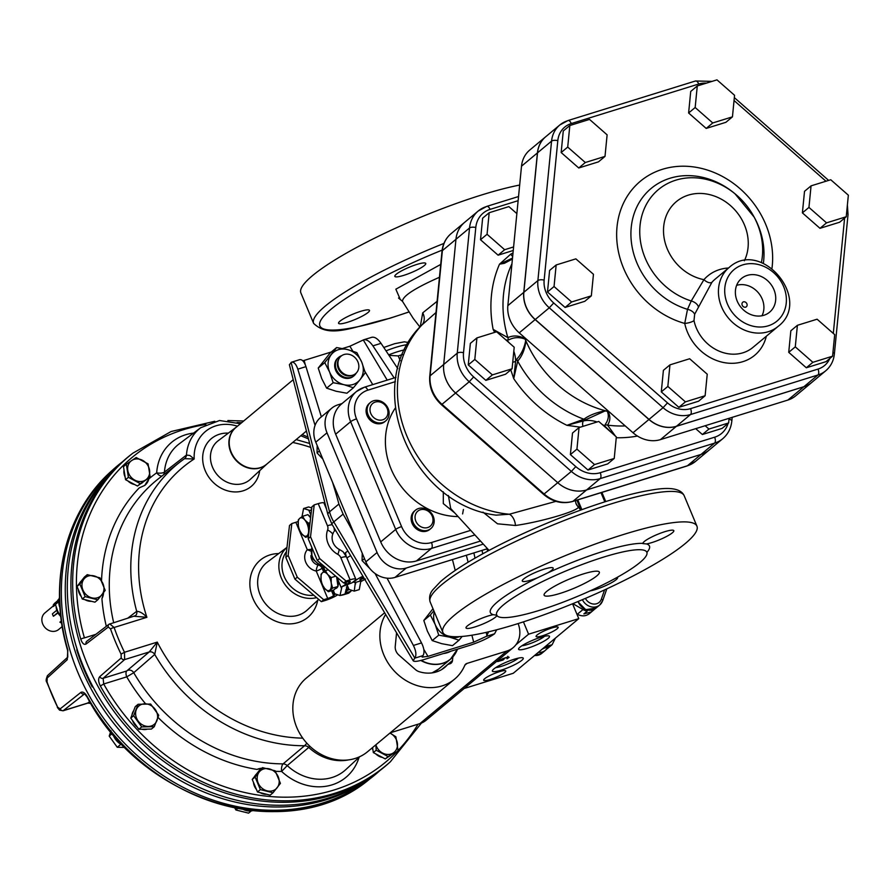 <?xml version="1.0" encoding="UTF-8"?>
<svg xmlns="http://www.w3.org/2000/svg" width="893" height="893" viewBox="0 0 893 893"><rect width="100%" height="100%" fill="white"/><g stroke="black" fill="none" stroke-linecap="round" stroke-linejoin="round"><path stroke-width="1.34" d="M344.531 553.47L347.846 550.936M363.473 577.191A4.789 0.826 157.3 0 0 361.118 578.586L360.337 579.244A4.789 0.826 157.3 0 0 359.935 579.847A4.789 0.826 157.3 0 0 360.192 579.981L360.605 580.048A8.383 1.44 -22.7 0 1 361.051 580.283A8.383 1.44 -22.7 0 1 360.884 580.807L359.265 589.581L354.253 591.133L355.369 582.515L360.884 580.807M349.263 589.514L348.114 590.05A4.789 0.826 157.3 0 0 345.613 591.523L345.502 591.624M310.764 551.07L307.315 549.731L311.088 549.385M333.625 532.027L332.765 534.114A11.977 10.303 50.2 0 0 339.128 549.351L342.99 551.64L346.573 557.076A10.772 1.853 157.3 0 0 340.836 557.723L350.078 579.814L346.071 581.053L343.727 583.006L317.294 560.48L319.638 558.527L346.071 581.053M334.44 531.156L335.534 530.241M321.078 579.736L321.078 579.736A9.577 4.588 -107.2 0 1 322.507 572.714L325.387 570.683L327.575 574.355A9.577 4.588 -107.2 0 0 322.507 572.714L321.067 574.288L321.078 579.736A9.577 4.588 -107.2 0 0 321.089 579.769A9.577 4.588 -107.2 0 0 322.92 585.674A9.577 4.588 -107.2 0 0 324.728 588.476L322.987 585.797M337.934 586.188A9.577 4.588 -107.2 0 0 338.146 580.294A9.577 4.588 -107.2 0 0 337.509 577.704M335.545 588.476A9.577 4.588 -107.2 0 0 336.014 588.387A9.577 4.588 -107.2 0 0 337.755 586.623M298.318 525.33L298.318 525.33A9.577 4.588 -107.2 0 1 299.747 518.308L302.627 516.277L304.814 519.96A9.577 4.588 -107.2 0 0 299.747 518.308L298.307 519.882L298.318 525.33A9.577 4.588 -107.2 0 0 298.329 525.363A9.577 4.588 -107.2 0 0 300.171 531.268A9.577 4.588 -107.2 0 0 301.968 534.07L300.227 531.391M310.731 516.667A9.577 4.588 -107.2 0 0 308.777 515.641M365.516 579.032L360.85 581.611M360.683 579.401L364.143 578.329M340.546 595.385A10.772 1.853 -22.7 0 0 344.642 594.437L348.65 593.198L350.994 591.244L351.128 590.117M322.306 502.703L323.344 502.692M323.813 502.837L324.996 503.228M325.041 503.384A10.772 1.853 157.3 0 0 324.326 503.909M345.837 589.96L349.007 589.425L354.253 591.133M355.369 582.515L353.673 582.247L356.106 580.149A10.772 1.853 -22.7 0 1 362.938 576.286M345.245 592.896A4.789 0.826 157.3 0 0 346.975 592.494L350.994 591.244M310.597 517.806L307.929 514.636L302.627 516.277M308.677 534.494L305.585 537.296L301.968 534.07A9.577 4.588 -107.2 0 0 307.036 535.722A9.577 4.588 -107.2 0 0 308.453 528.656L309.045 531.324M308.453 536.403L305.585 537.296M310.038 522.684L308.431 523.186L308.453 528.656A9.577 4.588 -107.2 0 0 304.814 519.96L308.431 523.186M337.978 586.444L332.665 588.096L328.345 591.702L333.647 590.05L337.978 586.444L336.639 576.967M335.723 576.186L331.191 577.592L331.214 583.062L332.665 588.096M328.345 591.702L324.728 588.476A9.577 4.588 -107.2 0 0 329.796 590.117A9.577 4.588 -107.2 0 0 331.214 583.062A9.577 4.588 -107.2 0 0 327.575 574.355L331.191 577.592M328.233 569.801L325.387 570.683M324.952 567.01L323.902 567.892L322.853 567.289M320.286 565.057L321.67 564.209M288.16 555.424L285.816 557.377L289.499 525.497L291.832 523.555L288.16 555.424L297.269 577.191L323.701 599.716L327.709 598.466A4.789 0.826 157.3 0 0 333.591 595.664L334.384 595.006A4.789 0.826 157.3 0 0 334.786 594.403A4.789 0.826 157.3 0 0 334.529 594.269L334.105 594.213A8.383 1.44 -22.7 0 1 333.658 593.968A8.383 1.44 -22.7 0 1 333.837 593.443L339.999 595.553L341.941 586.69A8.383 1.44 -22.7 0 1 345.457 584.748L346.607 584.201A4.789 0.826 157.3 0 0 349.096 582.727L349.889 582.08A4.789 0.826 157.3 0 0 350.29 581.477A4.789 0.826 157.3 0 0 347.745 581.767L343.727 583.006M308.197 538.713L310.53 536.771L314.202 504.891L311.869 506.844L308.197 538.713L317.294 560.48M337.677 594.805A10.772 1.853 -22.7 0 1 325.365 600.42L321.357 601.67L294.924 579.133L297.269 577.191M321.357 601.67L323.701 599.716M350.078 579.814A10.772 1.853 -22.7 0 1 355.805 579.166A10.772 1.853 -22.7 0 1 354.901 580.517L351.942 582.839L341.941 586.69M347.455 584.971L345.022 594.001L339.999 595.553M311.735 507.972L308.61 506.956L303.587 508.508L301.99 516.69M311.545 509.635A8.383 1.44 157.3 0 0 310.083 510.517L303.587 508.508M326.525 509.166L323.947 503.005A10.772 1.853 157.3 0 0 318.221 503.641L314.202 504.891M298.184 521.445A4.789 0.826 -22.7 0 1 295.851 522.305L291.832 523.555M310.53 536.771L319.638 558.527M285.816 557.377L294.924 579.133M490.034 679.495A11.977 2.054 157.3 0 0 505.762 670.978A11.977 2.054 157.3 0 0 493.918 673.702A11.977 2.054 157.3 0 0 483.671 680.22A11.977 2.054 157.3 0 0 490.034 679.495M551.807 627.98A11.977 2.054 -22.7 0 1 558.17 627.254A11.977 2.054 -22.7 0 1 547.922 633.773A11.977 2.054 -22.7 0 1 536.09 636.497A11.977 2.054 -22.7 0 1 551.807 627.98M544.585 636.262A13.708 2.355 -22.7 0 1 527.506 644.5A13.708 2.355 -22.7 0 1 521.947 645.739M527.473 648.273A16.766 2.88 -22.7 0 1 518.61 648.72A16.766 2.88 -22.7 0 1 532.92 640.158A16.766 2.88 -22.7 0 1 549.061 635.972A16.766 2.88 -22.7 0 1 543.904 641.219A16.766 2.88 -22.7 0 1 527.473 648.273M495.738 667.596A13.708 2.355 157.3 0 0 501.297 666.357A13.708 2.355 157.3 0 0 518.375 658.119M514.368 659.201A16.766 2.88 157.3 0 0 492.4 670.576A16.766 2.88 157.3 0 0 508.921 667.317A16.766 2.88 157.3 0 0 522.851 657.84A16.766 2.88 157.3 0 0 514.368 659.201M464.17 688.503L513.252 673.277L578.776 618.626L528.589 634.197L515.908 644.779M507.224 657.248L500.08 660.083L498.908 661.066L504.099 659.101L502.96 660.05L497.669 661.568L502.759 658.643L507.793 657.081L509.133 657.27L506.99 658.8L508.128 657.583L507.324 657.471L508.128 657.583M572.558 603.78L578.776 618.626M523.432 621.863L528.589 634.197M342.03 403.558L337.978 404.819A23.944 20.606 50.2 0 0 331.738 408.19A23.944 20.606 50.2 0 0 327.005 432.804L377.069 552.499A23.944 20.606 50.2 0 0 406.248 568.026L483.292 544.116M406.248 568.026L395.019 577.391A23.944 20.606 -129.8 0 1 365.84 561.864L377.069 552.499M327.005 432.804L315.776 442.169A23.944 20.606 -129.8 0 1 320.509 417.556L331.738 408.19M395.019 577.391L487.5 548.693M315.776 442.169L365.84 561.864M309.659 746.068L308.71 747.474A5.983 5.068 49.9 0 0 304.569 745.744L306.868 743.233M184.561 458.634A5.983 5.124 53.1 0 0 184.617 458.589L184.65 458.567A5.983 5.09 52.2 0 0 186.414 455.095L189.807 455.441L194.194 458.969L184.483 458.689A164.066 141.217 -129.8 0 0 179.962 462.038L158.708 478.559A164.982 142.009 50.2 0 0 113.657 622.577M240.407 423.74L219.544 420.514L200.713 427.725A46.347 39.895 -129.8 0 0 186.458 455.062A5.983 5.124 53.1 0 1 184.617 458.589L184.505 458.667M127.699 618.213L136.696 611.314C139.888 611.437 143.282 613.424 146.887 617.297L134.285 616.27M86.085 644.02A2.869 2.456 52.6 0 1 86.811 641.241L109.035 624.252A2.869 2.456 52.6 0 1 109.705 623.906L114.125 627.478A2.869 0.592 160.8 0 0 110.542 628.962L108.31 627.031L86.085 644.02C84.02 645.036 82.256 643.44 80.783 639.221A201.059 173.052 -129.8 0 1 132.923 453.131L131.171 454.492A201.126 173.119 50.2 0 0 123.323 461.034A201.126 173.119 50.2 0 0 123.055 723.04A201.126 173.119 50.2 0 0 380.853 769.822A201.126 173.119 50.2 0 0 388.701 763.269L390.353 761.796A201.059 173.052 -129.8 0 1 100.351 685.991L103.7 683.993A198.179 170.585 50.2 0 0 418.047 724.19M237.438 426.207A40.364 34.738 50.2 0 0 194.194 458.969A158.083 136.06 50.2 0 0 146.887 617.297L114.125 627.478A197.052 169.614 50.2 0 0 124.495 652.281L121.068 654.122A199.932 172.081 -129.8 0 1 110.542 628.962M518.119 623.571A23.944 20.606 -129.8 0 1 513.162 647.637A23.944 20.606 -129.8 0 1 506.934 651.008L466.994 663.41A4.789 4.119 50.2 0 0 465.744 664.079A4.789 4.119 50.2 0 0 464.74 665.452A47.887 41.223 -129.8 0 1 454.615 679.126L367.559 751.727A47.887 41.223 -129.8 0 1 302.76 738.154A158.083 136.06 50.2 0 1 157.268 642.112L154.735 654.446A4.789 4.074 -131.1 0 0 149.209 651.957L124.629 659.592L103.13 678.3L126.75 670.967L149.209 651.957L157.268 642.112L124.495 652.281L124.629 659.592A2.869 2.445 -131 0 1 121.236 657.94L121.068 654.122M184.55 458.645L179.962 462.038A164.066 141.217 -129.8 0 0 136.696 611.314A4.789 4.097 -127.4 0 1 135.401 615.701L135.401 615.701A4.789 4.097 -127.4 0 1 135.044 615.947M128.212 670.252A4.789 4.074 -131.1 0 1 133.738 672.719A164.982 142.009 50.2 0 0 283.114 763.861L304.569 745.744A164.066 141.217 -129.8 0 1 154.735 654.446L133.738 672.719L126.739 676.849L103.7 683.993L103.13 678.3A2.869 2.445 -131 0 1 99.737 676.66L121.236 657.94M236.422 427.055A23.977 20.639 50.2 0 0 236.31 427.144A23.977 20.639 50.2 0 0 230.852 452.36A23.977 20.639 50.2 0 0 266.996 463.925A23.977 20.639 50.2 0 0 267.096 463.835M205.892 424.488A198.179 170.585 50.2 0 0 84.422 637.892A2.869 0.67 163.9 0 0 80.783 639.221M100.351 685.991C98.297 681.805 98.096 678.702 99.737 676.66M106.323 626.317A170.976 147.166 -129.8 0 1 101.925 598.623L103.7 592.439M101.545 580.673A170.976 147.166 -129.8 0 1 139.241 487.879L144.733 485.435L148.83 478.916A170.976 147.166 -129.8 0 1 156.688 472.81A53.725 46.235 -129.8 0 1 193.547 433.105M126.75 670.967A4.789 2.299 -107.2 0 0 126.739 676.849A170.976 147.166 -129.8 0 0 145.581 703.807M261.883 768.159L257.005 769.42A170.976 147.166 -129.8 0 1 158.061 717.47M261.738 768.281A15.561 13.395 50.2 0 0 257.005 769.42M372.169 747.887A11.977 10.303 50.2 0 0 372.928 749.93M375.719 753.859A11.977 10.303 50.2 0 0 382.383 757.409M388.846 756.494A11.977 10.303 50.2 0 0 390.386 755.456A11.977 10.303 50.2 0 0 390.52 755.355L390.386 755.456M256.503 774.019A11.977 10.303 50.2 0 0 254.639 776.374M253.467 782.335A11.977 10.303 50.2 0 0 256.458 789.501M260.153 792.649A11.977 10.303 50.2 0 0 266.661 794.279M133.671 710.683A11.977 10.303 50.2 0 0 131.941 715.103M132.488 720.45A11.977 10.303 50.2 0 0 137.209 727.014M141.808 729.235A11.977 10.303 50.2 0 0 147.401 729.135M101.925 598.623A15.561 13.395 50.2 0 0 103.532 592.662M144.655 485.502A15.561 13.395 50.2 0 0 148.83 478.916M124.027 470.053A11.977 10.303 50.2 0 0 125.132 477.029M127.922 480.947A11.977 10.303 50.2 0 0 134.575 484.497M141.038 483.582A11.977 10.303 50.2 0 0 142.59 482.555A11.977 10.303 50.2 0 0 142.713 482.443L142.59 482.555M81.274 581.042A11.977 10.303 50.2 0 0 79.421 583.397M78.238 589.358A11.977 10.303 50.2 0 0 81.23 596.524M84.935 599.672A11.977 10.303 50.2 0 0 91.443 601.302M380.853 769.822L377.002 772.813A200.97 172.974 -129.8 0 1 119.428 726.065A200.97 172.974 -129.8 0 1 119.684 464.282L123.323 461.034M138.114 704.276L135.256 706.653L130.78 718.084L134.81 723.687L138.85 729.291L151.408 729.068L154.266 726.679L141.708 726.902L133.637 715.695L138.114 704.276L150.66 704.052L158.742 715.26L154.266 726.679M372.56 747.564L373.352 752.598L385.263 758.938L395.097 752.219L388.12 756.561L376.21 750.22L375.808 744.851M262.509 767.645L259.651 770.023L252.239 779.422L257.497 791.979L270.155 795.15L273.024 792.772L260.354 789.602L255.097 777.033L262.509 767.645L275.167 770.804L280.424 783.373L273.024 792.772M87.28 574.668L84.422 577.045L77.021 586.444L79.644 592.729L82.279 599.013L94.937 602.172L97.795 599.795L85.136 596.624L79.879 584.055L87.28 574.668L99.949 577.827L105.207 590.396L97.795 599.795M126.337 464.237L123.48 466.626L125.556 479.697L131.505 482.867L137.466 486.038L150.158 476.929L140.324 483.649L128.413 477.309L126.337 464.237L136.171 457.517L148.082 463.858L150.158 476.929M138.85 729.291L141.708 726.902M130.78 718.084L133.637 715.695M375.908 744.773A11.977 10.303 50.2 0 0 382.584 753.045A11.977 10.303 50.2 0 0 393.456 752.844A11.977 10.303 50.2 0 0 397.34 742.954A11.977 10.303 50.2 0 0 390.341 733.242A11.977 10.303 50.2 0 0 389.962 733.053L395.878 736.77L397.954 749.83M385.263 758.938L388.12 756.561M373.352 752.598L376.21 750.22M257.497 791.979L260.354 789.602M252.239 779.422L255.097 777.033M82.279 599.013L85.136 596.624M77.021 586.444L79.879 584.055M137.466 486.038L140.324 483.649M125.556 479.697L128.413 477.309M80.671 659.637A198.737 171.065 50.2 0 0 92.705 686.527L92.794 686.505M156.922 720.618A11.977 10.303 50.2 0 0 155.125 709.299A11.977 10.303 50.2 0 0 144.811 703.807A11.977 10.303 50.2 0 0 136.294 709.634A11.977 10.303 50.2 0 0 138.091 720.952A11.977 10.303 50.2 0 0 148.405 726.444A11.977 10.303 50.2 0 0 156.922 720.618M278.214 776.743A11.977 10.303 50.2 0 0 269.262 768.873A11.977 10.303 50.2 0 0 259.216 771.987A11.977 10.303 50.2 0 0 258.144 782.971A11.977 10.303 50.2 0 0 267.107 790.841A11.977 10.303 50.2 0 0 277.143 787.726A11.977 10.303 50.2 0 0 278.214 776.743M82.926 589.994A11.977 10.303 50.2 0 0 91.879 597.864A11.977 10.303 50.2 0 0 101.914 594.749A11.977 10.303 50.2 0 0 102.996 583.765A11.977 10.303 50.2 0 0 94.033 575.896A11.977 10.303 50.2 0 0 83.998 579.01A11.977 10.303 50.2 0 0 82.926 589.994M134.787 480.133A11.977 10.303 50.2 0 0 145.659 479.943A11.977 10.303 50.2 0 0 149.533 470.042A11.977 10.303 50.2 0 0 142.545 460.341A11.977 10.303 50.2 0 0 131.673 460.531A11.977 10.303 50.2 0 0 127.788 470.421A11.977 10.303 50.2 0 0 134.787 480.133M92.705 686.527L92.236 686.918A198.737 171.065 50.2 0 1 76.753 649.925L77.189 649.568M92.236 686.918L92.905 686.717M121.593 462.585A200.97 172.974 50.2 0 0 117.363 727.784A200.97 172.974 50.2 0 0 379.023 771.251M67.835 650.026A2.869 0.67 163.9 0 0 67.622 650.405C47.586 583.229 65.245 511.443 112.116 470.477A201.059 173.052 50.2 0 0 67.835 650.026L67.243 659.737L47.195 677.999L47.039 681.917A199.932 172.081 50.2 0 0 57.565 707.089L60.121 708.908L80.895 692.376C82.859 691.394 85.025 692.868 87.391 696.797A201.059 173.052 50.2 0 0 369.557 779.142C289.131 846.664 142.724 803.845 87.157 697.109L87.391 696.797M57.565 707.089L46.827 682.285A2.869 0.592 -19.2 0 1 47.039 681.917M84.478 693.95L63.068 710.795L59.563 710.147L57.331 707.412M87.659 703.059L89.735 701.619M90.517 702.925A4.789 4.175 51.5 0 0 88.094 702.925L63.526 710.56A2.869 2.5 -128.5 0 1 60.121 708.908M379.983 770.503L379.157 771.239A201.126 173.119 -129.8 0 1 371.309 777.781A201.126 173.119 -129.8 0 1 113.511 730.999A201.126 173.119 -129.8 0 1 113.768 468.992A201.126 173.119 -129.8 0 1 121.615 462.451L122.497 461.77M496.687 629.788L494.555 633.807L486.372 636.352L488.672 631.798M413.392 645.449L421.518 642.927C424.22 648.43 424.711 652.66 422.981 655.618L414.854 658.141C416.584 655.194 416.093 650.952 413.392 645.449L375.093 573.518M299.255 359.834L299.613 359.689C302.124 359.254 304.234 361.576 305.953 366.632L297.815 369.166C296.096 364.098 293.987 361.777 291.486 362.212L289.377 364.712L327.932 514.625A20.349 5.001 -14.4 0 1 329.562 511.823L338.905 504.043L343.113 514.111L333.781 521.903L414.854 658.141M394.17 377.962L372.906 345.859C369.657 341.271 366.588 339.251 363.697 339.798L349.889 346.227L342.555 348.504M371.432 337.431L371.834 337.275C374.725 336.728 377.795 338.748 381.032 343.336L372.906 345.859M473.893 552.912L474.998 558.17M482.03 550.389L482.745 553.816M354.644 535.097L351.686 529.538A245.675 122.955 -117.7 0 0 343.113 514.111M421.518 642.927L387.049 578.162M305.953 366.632L321.357 416.841M297.815 369.166L315.062 425.358M332.497 482.142L334.239 487.824A245.675 109.493 82.8 0 1 338.905 504.043M397.809 368.653L381.032 343.336M414.363 658.699L413.247 660.831C414.173 661.869 417.835 661.423 424.231 659.492L469.941 645.304C480.233 641.9 488.438 638.071 494.555 633.807M423.807 649.378L427.97 656.377L422.155 657.081L422.534 656.165M302.816 360.805L304.167 360.415L305.294 364.802M486.372 636.352L473.692 642.179L471.895 635.213M427.97 656.377L473.692 642.179M331.303 351.987L304.167 360.415M306.433 431.029L266.572 464.271A23.944 20.606 -129.8 0 1 260.332 467.653A23.944 20.606 -129.8 0 1 233.017 455.743A23.944 20.606 -129.8 0 1 235.897 427.501L293.228 379.681M356.229 373.084A11.977 10.303 -129.8 0 1 354.097 375.685A11.977 10.303 -129.8 0 1 338.514 373.095A11.977 10.303 -129.8 0 1 338.76 357.3A11.977 10.303 -129.8 0 1 341.695 355.671M433.853 610.812L430.348 615.043L435.215 624.542L438.753 635.146L449.559 637.122L459.013 640.214L462.139 636.452M459.013 640.214L452.494 645.661L441.689 643.674L432.223 640.594L427.356 631.094L423.818 620.49L432.971 608.702M438.753 635.146L432.223 640.594M430.348 615.043L423.818 620.49M459.504 636.631A19.155 16.487 -129.8 0 1 449.559 637.122A19.155 16.487 -129.8 0 1 435.215 624.542A19.155 16.487 -129.8 0 1 434.344 611.995M338.391 357.624A11.977 10.303 50.2 0 0 338.012 357.926A11.977 10.303 50.2 0 0 336.572 372.046A11.977 10.303 50.2 0 0 350.235 377.996A11.977 10.303 50.2 0 0 353.349 376.31A11.977 10.303 50.2 0 0 353.717 375.986M360.013 379.704L365.27 372.738L361.732 362.134L356.865 352.635L347.399 349.543L336.605 347.567L324.751 362.603L329.617 372.102L333.156 382.706L343.961 384.682L353.416 387.774L360.013 379.704A19.155 16.487 -129.8 0 1 343.961 384.682A19.155 16.487 -129.8 0 1 329.617 372.102A19.155 16.487 -129.8 0 1 331.348 354.532A19.155 16.487 -129.8 0 1 347.399 349.543A19.155 16.487 -129.8 0 1 361.732 362.134A19.155 16.487 -129.8 0 1 360.013 379.704M353.416 387.774L346.897 393.221L336.092 391.246L326.637 388.154L321.759 378.654L318.221 368.05L330.075 353.014L336.605 347.567M333.156 382.706L326.637 388.154M324.751 362.603L318.221 368.05M61.349 620.936L59.898 622.153L60.601 622.577A11.977 10.303 50.2 0 0 61.628 622.901M56.772 610.22L52.408 613.871A11.977 10.303 50.2 0 0 53.401 616.259L58 612.944A10.772 9.276 -129.8 0 0 58.023 612.978L57.833 612.631A12.569 10.816 -129.8 0 1 56.136 606.849M57.442 600.944L54.674 603.255A11.977 10.303 50.2 0 0 53.267 605.041L53.357 606.503L55.511 604.717M60.601 622.577L61.483 621.852M53.401 616.259L57.799 612.587M53.267 605.041L56.94 601.982M59.664 615.221A12.569 10.816 -129.8 0 1 57.833 612.631M56.627 602.82A12.569 10.816 -129.8 0 1 59.128 598.756M59.742 615.355A10.772 9.276 -129.8 0 1 58.023 612.978M62.209 626.562L58.67 629.498A10.772 9.276 -129.8 0 1 44.65 627.165A10.772 9.276 -129.8 0 1 44.873 612.955L53.323 605.9M125.065 747.452L117.273 747.285L109.203 736.078L112.306 733.488M117.273 747.285L120.901 744.26M109.203 736.078L111.022 730.72M60.858 617.074L57.654 611.069L55.444 604.438L58.916 599.85M55.444 604.438L58.782 601.659M251.223 810.944L248.578 813.143L235.919 809.984L237.627 808.556M235.919 809.984L234.781 808.009M339.195 358.383L338.603 359.41A10.95 9.421 50.2 0 0 338.28 368.485A10.95 9.421 50.2 0 0 351.998 375.462L353.103 375.06A11.375 9.79 50.2 0 0 355.905 358.584A11.375 9.79 50.2 0 0 339.195 358.383A11.375 9.79 50.2 0 0 338.86 367.816A11.375 9.79 50.2 0 0 353.103 375.06M243.599 809.583A14.969 12.882 50.2 0 0 252.473 810.732M113.065 734.403A14.969 12.882 50.2 0 0 121.359 744.516A14.969 12.882 50.2 0 0 122.899 745.231M59.518 597.395A14.969 12.882 50.2 0 0 59.976 607.709M302.76 738.154A47.887 41.223 -129.8 0 1 306.221 678.178L384.637 612.765M452.851 656.913L452.494 660.53A4.789 4.119 -129.8 0 1 451.177 663.108A4.789 4.119 -129.8 0 1 449.927 663.789L448.677 664.18A4.789 4.119 50.2 0 0 447.438 664.85A4.789 4.119 50.2 0 0 447.092 665.173A32.561 28.029 -129.8 0 1 444.803 667.361A32.561 28.029 -129.8 0 1 419.141 671.681A9.577 8.249 -129.8 0 1 415.424 669.571L398.881 655.049A9.577 8.249 -129.8 0 1 395.242 646.342L396.559 632.802M454.615 679.126A47.887 41.223 -129.8 0 1 396.939 673.69A47.887 41.223 -129.8 0 1 385.631 614.44M486.886 548.882L487.801 551.07M513.162 647.637L426.117 720.238A23.944 20.606 -129.8 0 1 419.889 723.62L390.241 732.818M402.509 354.577A31.512 5.403 157.3 0 0 398.233 355.916L389.002 355.358M400.209 360.638L398.233 355.916M388.678 354.867A28.732 4.934 -22.7 0 1 404.663 349.788M572.86 603.657L582.995 609.539A11.977 10.203 50.8 0 0 587.259 611.069L586.835 610.019M576.833 613.993L577.325 614.272C581.767 616.55 585.763 616.349 589.313 613.692L595.341 608.613M546.94 648.128L547.219 648.753L549.374 646.956M545.065 646.733L552.12 644.713L555.39 638.127M591.467 611.906L583.888 613.893L587.259 611.069M591.746 610.165L592.081 611.337M552.12 644.713L549.976 646.499L542.855 648.575M362.234 553.236L362.089 560.603L369.892 568.607M364.478 558.616L362.089 560.603M463.422 509.49L462.607 513.933M317.171 445.518L317.037 452.896L322.853 459.08M319.426 450.898L317.037 452.896M413.135 522.494A11.977 10.303 50.2 0 0 430.839 528.567A11.977 10.303 50.2 0 0 431.085 512.772A11.977 10.303 50.2 0 0 415.502 510.182A11.977 10.303 50.2 0 0 413.135 522.494M430.839 528.567L429.823 529.415A11.977 10.303 -129.8 0 1 412.119 523.331A11.977 10.303 -129.8 0 1 414.486 511.019L415.502 510.182M415.848 521.199A9.767 8.405 -129.8 0 1 424.912 509.702A9.767 8.405 -129.8 0 1 431.341 525.073A9.767 8.405 -129.8 0 1 415.848 521.199M368.072 414.776A11.977 10.303 50.2 0 0 385.776 420.86A11.977 10.303 50.2 0 0 386.022 405.065A11.977 10.303 50.2 0 0 370.439 402.464A11.977 10.303 50.2 0 0 368.072 414.776M385.776 420.86L384.771 421.697A11.977 10.303 -129.8 0 1 367.068 415.613A11.977 10.303 -129.8 0 1 369.434 403.312L370.439 402.464M370.785 413.481A9.767 8.405 -129.8 0 1 379.849 401.984A9.767 8.405 -129.8 0 1 386.278 417.366A9.767 8.405 -129.8 0 1 370.785 413.481M743.423 301.834A2.947 2.534 -129.8 0 1 745.666 307.181A2.947 2.534 -129.8 0 1 743.423 301.834M747.218 275.401A21.934 18.876 -129.8 0 1 772.534 286.798A21.934 18.876 -129.8 0 1 768.817 312.796A21.934 18.876 -129.8 0 1 741.056 307.426A21.934 18.876 -129.8 0 1 740.755 279.152A21.934 18.876 -129.8 0 1 747.218 275.401M761.975 315.742A21.052 18.117 50.2 0 0 758.458 292.904A21.052 18.117 50.2 0 0 736.625 285.347M537.519 152.837L551.561 141.127L537.887 280.581A29.949 25.774 50.2 0 0 549.273 307.795L663.064 407.688A29.949 25.774 50.2 0 0 690.501 414.553L817.943 374.993A29.949 25.774 50.2 0 0 825.746 370.774L811.704 382.483A29.949 25.774 -129.8 0 1 803.912 386.702L676.459 426.262A29.949 25.774 -129.8 0 1 649.021 419.397L535.242 319.504A29.949 25.774 -129.8 0 1 523.856 292.29L537.519 152.837A29.949 25.774 -129.8 0 1 545.768 136.696L559.811 124.987A29.949 25.774 50.2 0 0 551.561 141.127A4.789 1.864 5.6 0 1 557.812 140.659A25.16 21.655 -129.8 0 1 571.297 123.558L698.75 84.009A25.16 21.655 -129.8 0 1 706.396 83.138M846.24 216.742L839.688 222.212L819.986 228.318L802.394 212.88L804.515 191.325L811.067 185.856L808.946 207.41L826.538 222.859L846.24 216.742L848.35 195.187L830.758 179.75L811.067 185.856M832.577 356.195L826.025 361.654L806.323 367.771L788.731 352.333L790.841 330.778L797.393 325.309L795.283 346.864L812.876 362.312L832.577 356.195L834.687 334.641L817.095 319.203L797.393 325.309M705.124 395.744L698.572 401.214L678.87 407.331L661.289 391.893L663.399 370.338L669.951 364.869L667.841 386.423L685.422 401.861L705.124 395.744L707.234 374.2L689.653 358.752L669.951 364.869M591.333 295.851L584.781 301.321L565.09 307.438L547.498 291.989L549.608 270.434L556.16 264.975L554.051 286.53L571.643 301.968L591.333 295.851L593.454 274.296L575.862 258.858L556.16 264.975M605.007 156.398L598.455 161.867L578.753 167.984L561.161 152.536L563.271 130.981L569.823 125.522L567.714 147.077L585.306 162.515L605.007 156.398L607.117 134.843L589.525 119.405L569.823 125.522M732.45 116.849L725.897 122.308L706.196 128.425L688.615 112.987L690.724 91.432L697.277 85.962L695.167 107.517L712.748 122.955L732.45 116.849L734.559 95.294L716.979 79.857L697.277 85.962M518.543 196.527L486.785 206.383A4.789 2.299 72.8 0 0 486.384 206.596A31.456 27.069 50.2 0 0 478.201 211.027L464.628 222.357A31.456 27.069 50.2 0 0 455.955 239.313L443.687 364.489A31.456 27.069 50.2 0 0 455.642 393.076L557.79 482.733A31.456 27.069 50.2 0 0 586.601 489.944L701.005 454.437L687.42 465.766A4.789 2.299 72.8 0 1 687.018 465.99L695.614 461.335A31.456 27.069 -129.8 0 1 687.42 465.766L573.016 501.274A31.456 27.069 -129.8 0 1 544.205 494.063L442.068 404.395A31.456 27.069 -129.8 0 1 430.113 375.808L442.381 250.632A31.456 27.069 -129.8 0 1 451.043 233.676L464.617 222.357A31.456 27.069 50.2 0 0 455.955 239.302L443.698 364.478A31.456 27.069 50.2 0 0 455.653 393.065L557.779 482.745A31.456 27.069 50.2 0 0 586.589 489.956L700.994 454.448A31.456 27.069 50.2 0 0 709.187 450.016A31.456 27.069 50.2 0 0 709.187 450.005L722.772 438.686A31.456 27.069 50.2 0 1 714.579 443.118A4.789 2.299 -107.2 0 0 714.634 437.202L600.23 472.71A26.667 22.95 -129.8 0 1 575.795 466.604L473.658 376.924A26.667 22.95 -129.8 0 1 463.523 352.69L475.79 227.514A26.667 22.95 -129.8 0 1 490.078 209.386L518.13 200.679M702.378 434.523L708.93 429.053L728.632 422.947L722.08 428.406L702.378 434.523L695.714 428.673M614.228 458.455L607.675 463.913L587.974 470.031L570.393 454.593L572.502 433.038L579.055 427.568L576.945 449.123L594.526 464.561L614.228 458.455L616.337 436.9L598.756 421.451L579.055 427.568M512.091 368.776L505.538 374.245L485.837 380.362L468.256 364.913L470.365 343.358L476.918 337.9L474.808 359.455L492.389 374.893L512.091 368.776L514.201 347.221L496.62 331.783L476.918 337.9M513.252 250.475L498.104 255.186L480.512 239.737L482.633 218.182L489.185 212.724L487.065 234.279L504.657 249.716L513.598 246.937M516.868 213.617L508.876 206.607L489.185 212.724M498.104 255.186L504.657 249.716M480.512 239.737L487.065 234.279M485.837 380.362L492.389 374.893M468.256 364.913L474.808 359.455M570.393 454.593L576.945 449.123M587.974 470.031L594.526 464.561M705.157 425.738L708.93 429.053M728.632 422.947L729.09 418.315M513.006 252.942A23.218 19.992 -129.8 0 1 510.818 254.081A4.789 2.366 -113.3 0 0 512.671 256.425M506.342 340.322L498.004 333M512.738 362.178A4.789 1.708 -179.7 0 0 515.607 361.241A28.007 24.111 50.2 0 0 513.81 351.25M582.95 426.363A4.789 2.21 78.7 0 1 583.542 420.882L566.921 425.325L580.35 427.167M604.583 426.575A4.789 0.659 126.6 0 1 604.952 426.24A28.007 24.111 50.2 0 0 601.971 424.275M706.196 128.425L712.748 122.955M688.615 112.987L695.167 107.517M578.753 167.984L585.306 162.515M561.161 152.536L567.714 147.077M565.09 307.438L571.643 301.968M547.498 291.989L554.051 286.53M661.289 391.893L667.841 386.423M678.87 407.331L685.422 401.861M806.323 367.771L812.876 362.312M788.731 352.333L795.283 346.864M819.986 228.318L826.538 222.859M802.394 212.88L808.946 207.41M778.216 326.313C812.92 299.97 761.283 238.063 729.146 267.476A38.31 32.974 50.2 0 0 724.536 312.673A38.31 32.974 50.2 0 0 768.248 331.716A38.31 32.974 50.2 0 0 778.216 326.313L752.944 347.388A38.31 32.974 -129.8 0 1 742.976 352.791A38.31 32.974 -129.8 0 1 693.995 320.598L694.654 314.269L711.944 282.266A7.189 3.628 41.3 0 1 703.941 279.665L691.249 300.974L687.51 309.335L684.73 323.433A45.498 39.158 50.2 0 0 725.35 362.815A45.498 39.158 50.2 0 0 766.35 336.203M693.995 320.598A7.189 1.909 -12 0 1 684.73 323.433A84.746 72.947 50.2 0 1 617.286 224.545A84.746 72.947 50.2 0 1 704.7 169.246A84.746 72.947 50.2 0 1 771.987 268.235M694.654 314.269A7.189 4.13 21.5 0 0 687.51 309.335A72.3 62.231 -129.8 0 1 635.325 210.413A72.3 62.231 -129.8 0 1 734.079 193.033L735.028 193.814A66.774 57.476 50.2 0 0 643.965 209.509A66.774 57.476 50.2 0 0 691.249 300.974A7.189 4.007 25.7 0 1 698.326 306.712M811.614 382.561L795.696 395.833A29.949 25.774 -129.8 0 1 787.905 400.053L660.452 439.613A29.949 25.774 -129.8 0 1 633.014 432.748L519.235 332.855A29.949 25.774 -129.8 0 1 507.849 305.64L521.512 166.187A29.949 25.774 -129.8 0 1 529.761 150.046L545.679 136.774A29.949 25.774 50.2 0 0 537.419 152.915L523.756 292.368A29.949 25.774 50.2 0 0 535.141 319.582L648.932 419.476A29.949 25.774 50.2 0 0 676.358 426.341L803.812 386.781A29.949 25.774 50.2 0 0 811.614 382.561A29.949 25.774 50.2 0 0 811.659 382.528M510.818 254.081L499.511 264.183L512.504 258.088M496.486 331.828L493.126 329.361A121.091 104.224 50.2 0 1 499.511 264.183L504.411 263.301L512.415 259.048M510.774 369.881L513.732 378.643L515.607 361.241L516.824 359.053A4.789 3.639 35 0 0 517.683 361.085C522.037 356.307 524.794 349.598 525.966 340.97A4.789 0.815 170.5 0 1 525.642 340.947C524.091 348.46 521.155 354.499 516.824 359.053M509.088 342.733A28.007 24.111 50.2 0 0 506.722 339.999L508.798 339.865A4.789 3.985 -105.4 0 1 507.871 337.632L493.126 329.361L494.655 332.397M513.732 378.643L517.683 361.085A111.58 96.042 -129.8 0 0 583.899 419.219L566.921 425.325A121.091 104.224 50.2 0 1 513.732 378.643M508.798 339.865C513.933 337.219 519.279 336.94 524.838 339.027A4.789 2.322 -37.6 0 1 524.984 338.637A108.477 93.363 50.2 0 0 525.475 339.809L525.642 340.947M524.838 339.027L525.475 339.809A108.477 93.363 50.2 0 0 525.966 340.97A108.477 93.363 50.2 0 0 605.465 410.769C596.401 412.466 589.213 415.278 583.899 419.219A4.789 3.516 -120.8 0 0 585.864 419.665L605.465 410.769A108.477 93.363 50.2 0 0 606.648 411.07L607.396 411.506C609.115 415.814 608.379 420.145 605.197 424.499A4.789 4.186 23.6 0 0 607.541 425.124C610.533 420.614 610.622 416.015 607.832 411.36A4.789 3.025 118.7 0 1 607.396 411.506M524.537 337.521A108.477 93.363 50.2 0 0 524.984 338.637C518.889 335.489 513.185 335.154 507.871 337.632A111.58 96.042 -129.8 0 1 511.946 263.781M612.431 433.462L604.952 426.24L605.197 424.499M597.026 421.987A28.007 24.111 50.2 0 0 583.542 420.882L585.864 419.665M637.468 436.052A121.091 104.224 50.2 0 1 616.583 437.749L616.293 437.336M615.4 436.063L607.541 425.124A111.58 96.042 -129.8 0 0 625.212 425.905M605.476 411.026L606.648 411.07A108.477 93.363 50.2 0 0 607.832 411.36A108.477 93.363 50.2 0 0 608.948 411.628M490.078 209.386A4.789 2.299 72.8 0 0 486.785 206.383L478.201 211.027A31.456 27.069 50.2 0 0 469.528 227.983L457.261 353.159A31.456 27.069 50.2 0 0 469.227 381.746L571.364 471.415A31.456 27.069 50.2 0 0 600.174 478.626L714.579 443.118L701.005 454.437A31.456 27.069 50.2 0 0 709.198 450.005L695.614 461.335M555.937 501.353L509.311 514.234L496.184 515.138M437.09 301.321L422.724 312.851A11.977 9.723 -130.8 0 1 421.965 324.918L435.996 312.528M539.908 610.209A81.408 13.964 -22.7 0 1 496.631 615.076A81.408 13.964 -22.7 0 1 566.352 570.772A81.408 13.964 -22.7 0 1 646.845 552.242A81.408 13.964 -22.7 0 1 539.908 610.209M496.899 615.556A16.766 2.88 -22.7 0 1 481.282 624.676A16.766 2.88 -22.7 0 1 466.012 627.958A16.766 2.88 -22.7 0 1 475.656 620.959A16.766 2.88 -22.7 0 1 493.349 614.697L496.977 615.232M547.688 572.938L537.742 577.671A16.766 2.88 -22.7 0 1 522.271 581.042A16.766 2.88 -22.7 0 1 536.626 571.922A16.766 2.88 -22.7 0 1 553.191 568.104A16.766 2.88 -22.7 0 1 547.688 572.938A86.197 14.79 157.3 0 1 642.86 543.39A16.766 2.88 -22.7 0 1 657.806 534.248A16.766 2.88 -22.7 0 1 673.824 530.665A16.766 2.88 -22.7 0 1 664.18 537.664A16.766 2.88 -22.7 0 1 646.487 543.926L642.904 543.614M450.675 508.474L448.386 495.503M482.946 512.124L497.501 523.8L515.451 525.497C544.518 521.356 584.435 508.965 577.626 506.197L577.626 506.197A9.577 9.577 -19.6 0 1 575.862 503.161L577.604 506.175M398.512 298.016L402.509 301.365C402.419 296.219 414.732 288.193 439.445 277.276M422.724 312.851L420.279 326.626M403.736 275.368A16.766 2.88 -22.7 0 1 394.829 276.372A16.766 2.88 -22.7 0 1 409.173 267.253A16.766 2.88 -22.7 0 1 425.749 263.435A16.766 2.88 -22.7 0 1 420.246 268.268A16.766 2.88 -22.7 0 1 403.736 275.368M368.072 312.461A16.766 2.88 -22.7 0 1 351.217 321.022A16.766 2.88 -22.7 0 1 338.559 323.299A16.766 2.88 -22.7 0 1 348.214 316.289A16.766 2.88 -22.7 0 1 365.907 310.027A16.766 2.88 -22.7 0 1 369.49 310.362A16.766 2.88 -22.7 0 1 368.072 312.461M516.098 624.196A137.678 23.62 -22.7 0 1 442.906 632.445A137.678 23.62 -22.7 0 1 560.804 557.511A137.678 23.62 -22.7 0 1 696.931 526.178A137.678 23.62 -22.7 0 1 516.098 624.196M560.034 593.421A29.927 5.135 -22.7 0 1 544.127 595.218A29.927 5.135 -22.7 0 1 569.756 578.921A29.927 5.135 -22.7 0 1 599.348 572.112A29.927 5.135 -22.7 0 1 560.034 593.421M617.286 577.291A16.766 2.88 -22.7 0 1 617.565 577.581A16.766 2.88 -22.7 0 1 607.899 584.591A16.766 2.88 -22.7 0 1 590.195 590.853M443.921 243.432A137.678 23.62 157.3 0 0 313.644 323.422L300.896 292.96A137.678 23.62 -22.7 0 1 376.109 237.415A137.678 23.62 -22.7 0 1 519.659 185.052M458.076 516.589A69.442 59.764 -129.8 0 1 395.566 478.023A69.442 59.764 -129.8 0 1 395.298 408.09M443.308 491.786L443.308 503.607L454.704 512.895M515.451 525.497A9.577 5.179 73.7 0 0 509.311 514.234A114.929 98.922 -129.8 0 1 408.704 440.149A114.929 98.922 -129.8 0 1 421.965 324.918L420.715 326.235M480.49 541.058L416.462 560.927A29.335 25.25 -129.8 0 1 380.719 541.906L335.668 434.188A29.335 25.25 -129.8 0 1 341.461 404.027L356.441 391.536A29.335 25.25 50.2 0 0 350.636 421.697A4.789 0.826 -22.7 0 1 356.53 418.884A24.546 21.131 -129.8 0 1 367.771 390.196L395.365 381.635M345.535 552.633A16.766 14.422 50.2 0 0 346.25 556.361M339.128 549.351A10.772 2.288 118.6 0 1 337.811 554.363A5.983 5.157 -129.8 0 1 340.836 557.723M332.765 534.114A10.772 4.934 -159.2 0 0 327.619 529.984A19.155 16.487 50.2 0 0 337.811 554.363M327.619 529.984A5.983 5.157 50.2 0 0 327.463 525.743A10.772 1.853 157.3 0 1 332.274 524.76M346.953 557.991A10.772 1.853 -22.7 0 1 350.659 555.669M360.605 580.048L360.292 579.289M346.975 592.494L346.35 590.999M347.388 589.28L346.428 586.991M349.007 589.425L347.243 585.216M355.727 583.832L355.157 582.493M356.106 580.149L355.816 579.445M311.947 547.688A13.172 11.33 -129.8 0 0 320.844 564.912A4.789 4.119 -129.8 0 1 323.902 567.892L325.141 570.85M322.686 567.781L322.127 568.238A4.789 0.826 -22.7 0 1 316.234 571.051A4.789 1.674 101.2 0 1 318.31 565.046L318.488 564.901M310.987 555.457A8.383 7.211 -129.8 0 0 318.31 565.046A4.789 4.119 -129.8 0 1 322.127 568.238L323.634 571.855M327.709 598.466L316.234 571.051A13.172 11.33 -129.8 0 1 305.763 562.255A13.172 11.33 -129.8 0 1 307.315 549.731L295.851 522.305M344.609 582.738L345.457 584.748M338.146 580.294L341.472 588.253M333.223 590.184L334.763 593.856M331.526 590.72L333.591 595.664M349.576 581.343L349.889 582.08M348.594 581.522L349.096 582.727M345.825 582.359L346.607 584.201M308.833 510.216L310.909 515.183M302.113 515.819L302.381 516.444M334.038 594.202L334.384 595.006M318.221 503.641L327.463 525.743M348.817 759.854A46.347 39.895 -129.8 0 1 308.755 747.441A5.983 5.079 48.6 0 0 304.591 745.733M310.641 447.382A158.083 136.06 50.2 0 0 292.725 442.459M308.71 747.474L287.233 765.591A47.731 41.089 50.2 0 0 345.837 769.587L359.823 756.65M200.713 427.725L179.158 443.899A47.731 41.089 50.2 0 0 164.457 472.107L186.414 455.095M135.401 615.701L109.035 624.252A2.869 2.456 52.6 0 0 108.31 627.031M359.042 757.364A53.725 46.235 -129.8 0 1 281.608 771.44L287.233 765.591A5.983 5.068 49.9 0 0 283.114 763.861A5.983 2.467 90.1 0 0 281.608 771.44A170.976 147.166 -129.8 0 1 275.468 771.306M163.363 474.942A5.983 5.09 52.2 0 0 164.457 472.107A5.983 2.266 -176.2 0 1 156.688 472.81A5.983 3.036 54.4 0 0 162.079 475.936M84.422 637.892L95.808 634.354M286.486 551.628A27.482 23.653 50.2 0 0 286.564 581.075A27.482 23.653 50.2 0 0 313.8 595.218M308.465 438.943A198.179 170.585 50.2 0 0 300.762 435.751M241.623 422.713A198.179 170.585 50.2 0 0 237.136 422.534M67.622 650.405L67.768 657.136A2.869 2.489 47.7 0 0 67.243 659.737M46.827 682.285C45.71 680.968 46.034 678.658 47.775 675.342L47.775 675.342A2.869 2.489 47.7 0 0 47.195 677.999M84.288 694.006A2.869 2.5 -128.5 0 1 80.895 692.376M316.624 597.629A29.871 25.718 -129.8 0 1 283.382 582.091A29.871 25.718 -129.8 0 1 286.966 547.431M286.977 547.376L267.308 562.121A31.21 26.868 50.2 0 0 265.734 604.036A31.21 26.868 50.2 0 0 307.259 610.019L318.712 599.415M236.31 427.144L218.227 440.718A25.138 21.644 50.2 0 0 212.501 467.151A25.138 21.644 50.2 0 0 250.397 479.284L266.996 463.925M317.718 600.342A37.193 32.014 -129.8 0 1 262.91 612.877A37.193 32.014 -129.8 0 1 269.954 554.921A37.193 32.014 -129.8 0 1 278.716 553.571M259.684 470.7A31.121 26.79 -129.8 0 1 214.186 483.292A31.121 26.79 -129.8 0 1 219.466 434.232A31.121 26.79 -129.8 0 1 228.34 433.116M351.686 529.538L352.244 529.37M334.239 487.824L334.797 487.656M291.118 362.357L329.562 511.823A34.715 29.882 -129.8 0 0 333.781 521.903A20.349 1.886 149.2 0 0 331.895 524.124L413.247 660.831M455.229 570.426L452.438 559.576M466.325 555.267L468.122 562.222M486.16 632.378L487.031 635.738M372.738 384.615L364.936 371.51M352.813 351.139L349.889 346.227M363.295 339.954L387.205 380.128M450.63 651.298A24.301 20.919 -129.8 0 1 443.386 653.553M421.172 660.374A29.871 25.707 50.2 0 0 457.45 649.189L450.519 659.157A29.927 25.763 -129.8 0 1 420.837 660.463M432.022 672.887A29.927 25.763 50.2 0 0 438.63 669.08L450.519 659.157A29.927 25.763 -129.8 0 0 455.33 653.553M445.015 653.04A24.066 20.718 50.2 0 0 449.157 651.756M452.494 660.53L441.633 669.594M447.092 665.173L442.236 669.225M506.934 651.008L419.889 723.62M466.994 663.41L464.862 665.185M542.33 649.021A9.577 8.249 50.2 0 0 543.39 648.597M580.975 509.948L576.878 500.169M604.829 501.844L601 492.679M534.594 655.473A11.977 10.303 50.2 0 0 541.705 653.408L545.444 650.283A11.977 10.303 -129.8 0 1 538.334 652.348M547.096 648.463A11.977 10.303 -129.8 0 1 545.444 650.283L547.108 648.485M585.395 598.41A9.577 8.249 50.2 0 0 593.912 604.07A9.577 8.249 50.2 0 0 601.357 599.136L604.583 589.882M601.357 599.136A2.4 1.083 19.2 0 1 602.686 600.71A2.4 1.083 19.2 0 1 602.507 600.956A11.977 10.303 -129.8 0 1 599.739 604.996A11.977 10.303 -129.8 0 1 582.381 599.694M577.325 614.272L582.995 609.539M578.072 601.502A11.977 10.303 50.2 0 0 595.988 608.122L599.739 604.996L602.686 600.71L606.816 588.855M386.01 350.849A28.732 4.934 -22.7 0 1 407.308 344.687M846.597 213.036A4.789 1.864 5.6 0 1 848.037 214.554L847.39 205.033M734.046 100.529L825.98 181.234M695.055 81.218A4.789 2.299 72.8 0 1 695.457 80.995A4.789 2.299 72.8 0 1 698.75 84.009M712.101 81.363L695.457 80.995L568.004 120.544L559.811 124.987A29.949 25.774 50.2 0 1 567.602 120.767A4.789 2.299 72.8 0 1 568.004 120.544A4.789 2.299 72.8 0 1 571.297 123.558M523.856 292.29L537.887 280.581A4.789 1.864 5.6 0 1 544.15 280.112L557.812 140.659M535.242 319.504L549.273 307.795L553.716 302.984A25.16 21.655 -129.8 0 1 544.15 280.112M649.021 419.397L663.064 407.688L667.506 402.877L553.716 302.984M676.459 426.262L690.501 414.553A4.789 2.299 -107.2 0 0 690.546 408.637A25.16 21.655 -129.8 0 1 667.506 402.877M803.912 386.702L817.943 374.993A4.789 2.299 -107.2 0 0 817.999 369.088L690.546 408.637M825.746 370.774C830.758 366.465 833.638 360.872 834.375 354.008A4.789 1.864 -174.4 0 0 832.935 352.478M829.798 358.506A25.16 21.655 -129.8 0 1 817.999 369.088M844.599 218.115L833.303 333.424M443.687 364.489L430.113 375.808A4.789 1.864 -174.4 0 0 429.734 376.433L442.002 251.257A4.789 1.864 -174.4 0 1 442.381 250.632L469.528 227.983A4.789 1.864 5.6 0 1 475.79 227.514M443.698 364.478L457.261 353.159A4.789 1.864 5.6 0 1 463.523 352.69M575.795 466.604L571.364 471.415L543.614 494.409L441.477 404.741L469.227 381.746L473.658 376.924M586.601 489.944L600.174 478.626A4.789 2.299 -107.2 0 0 600.23 472.71M722.772 438.686C728.029 434.165 731.043 428.305 731.813 421.105A4.789 1.864 -174.4 0 0 729.012 419.096M728.085 423.405A26.667 22.95 -129.8 0 1 714.634 437.202M768.293 325.8A33.521 28.855 -129.8 0 1 724.848 287.646A33.521 28.855 -129.8 0 1 773.517 272.544A33.521 28.855 -129.8 0 1 768.293 325.8M711.944 282.266A38.31 32.974 -129.8 0 1 715.103 279.185L729.146 267.476M728.509 268A45.498 39.158 50.2 0 0 703.941 279.665A46.034 39.627 -129.8 0 1 664.146 223.205A46.034 39.627 -129.8 0 1 718.53 197.766A46.034 39.627 -129.8 0 1 744.371 260.756M761.383 262.564A66.774 57.476 50.2 0 0 753.558 216.028A66.774 57.476 50.2 0 0 735.028 193.814L754.15 217.099A72.3 62.231 -129.8 0 1 763.359 263.323M521.512 166.187L537.419 152.915M519.235 332.855L535.141 319.582M507.849 305.64L523.756 292.368M660.452 439.613L676.358 426.341M633.014 432.748L648.932 419.476M787.905 400.053L803.812 386.781M537.742 577.671A86.197 14.79 157.3 0 0 493.349 614.697M646.9 552.387A86.197 14.79 157.3 0 0 646.487 543.926M440.707 264.428L395.845 289.187L399.941 298.653M408.838 311.947A132.89 22.805 -22.7 0 1 390.52 317.975A132.89 22.805 -22.7 0 1 322.44 317.83A132.89 22.805 -22.7 0 1 442.135 250.129M430.158 601.971A137.678 23.62 -22.7 0 1 548.056 527.049A137.678 23.62 -22.7 0 1 684.183 495.715C680.89 488.471 669.594 486.663 650.283 490.29C611.761 496.329 538.468 523.778 488.259 550.836C466.704 562.344 450.753 572.647 440.405 581.723L432.859 589.76C429.79 593.432 428.886 597.506 430.158 601.971L442.906 632.445M395.979 377.404L364.478 387.182L356.441 391.536A29.335 25.25 50.2 0 1 364.076 387.406A4.789 2.299 72.8 0 1 364.478 387.182A4.789 2.299 72.8 0 1 367.771 390.196M335.668 434.188L350.636 421.697L395.699 529.415A4.789 0.826 -22.7 0 1 401.582 526.602L356.53 418.884M380.719 541.906L395.699 529.415A29.335 25.25 50.2 0 0 431.442 548.436A4.789 2.299 -107.2 0 0 431.486 542.531A24.546 21.131 -129.8 0 1 401.582 526.602M470.689 530.364L431.486 542.531M416.462 560.927L431.442 548.436L474.897 534.952M586.589 489.956L573.016 501.274A4.789 2.299 72.8 0 1 572.625 501.486L687.018 465.99A4.789 2.299 72.8 0 1 686.572 466.034M543.614 494.409C552.588 501.899 562.255 504.255 572.625 501.486A4.789 2.299 72.8 0 1 572.123 501.531M334.06 527.763L334.507 531.101M336.014 588.387L335.444 588.565M361.051 580.283L360.549 579.066M324.237 571.442L322.864 568.16L311.903 558.192L311.813 547.364M332.207 590.496L333.658 593.968M346.573 557.076L355.805 579.166M508.284 657.36L507.827 656.277M296.163 439.59L309.625 443.464M421.463 723.051L390.353 761.796M67.768 657.136L47.775 675.342M87.157 697.109L84.645 693.816M90.796 703.394L87.782 703.126L63.068 710.795M369.557 779.142L371.309 777.781M112.116 470.477L113.768 468.992M307.973 437.023L302.158 434.601M243.711 420.983L227.871 420.547M214.8 421.273L171.121 431.509L132.923 453.131M299.613 359.689L291.486 362.212M371.834 337.275L363.697 339.798M327.932 514.625L331.895 524.124M432.1 672.875L438.63 669.08M338.76 357.3L338.012 357.926M354.097 375.685L353.349 376.31M447.438 664.85L442.046 669.348M534.416 655.618L541.705 653.408M577.793 499.89L581.868 509.624M605.733 501.565L601.904 492.4M577.804 601.614L585.674 609.662L595.988 608.122M408.548 342.521L404.339 341.829L394.739 343.671L383.778 347.477M828.637 180.408L734.336 97.616M834.375 354.008L848.037 214.554M731.813 421.105L732.182 417.355M496.631 615.076L496.463 614.44M646.845 552.242L646.499 551.673M450.574 508.374L489.063 550.401M577.682 506.286L580.774 510.026M419.933 327.005L413.28 318.455L402.509 301.365M696.931 526.178L684.183 495.715M313.644 323.422C329.807 338.771 351.92 327.251 390.118 318.198L408.882 312.014M575.985 503.462L575.338 500.649M496.24 515.161C411.037 504.958 360.772 385.653 421.005 325.845M429.734 376.433C429.031 387.417 432.949 396.849 441.477 404.741M442.002 251.257C442.772 244.057 445.786 238.197 451.043 233.676"/></g></svg>
